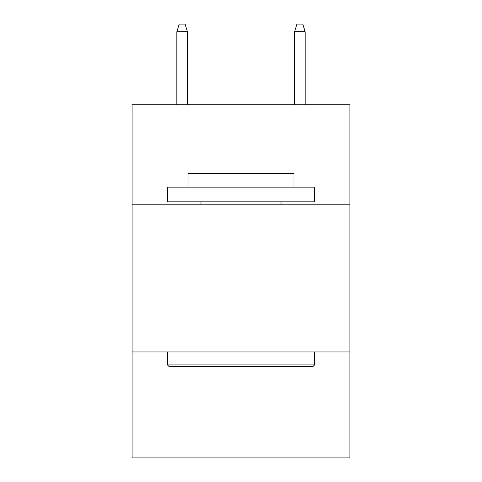 <?xml version="1.0" encoding="UTF-8"?>
<svg xmlns="http://www.w3.org/2000/svg" width="482" height="482" viewBox="0 0 482 482"><rect width="100%" height="100%" fill="white"/><g stroke="black" fill="none" stroke-linecap="round" stroke-linejoin="round"><path stroke-width="0.72" d="M349.89 204.802L349.89 104.739L132.11 104.739L132.11 204.802L349.89 204.802L349.89 457.9L132.11 457.9L132.11 204.802M349.89 351.95L132.11 351.95M169.188 366.669L167.423 364.898L314.577 364.898L312.812 366.669L169.188 366.669M314.577 187.143L314.577 201.856L167.423 201.856L167.423 187.143L314.577 187.143M188.028 187.143L188.028 173.604L293.972 173.604L293.972 187.143M314.577 351.95L314.577 364.898M167.423 351.95L167.423 364.898M281.024 201.856L281.024 204.802M200.976 201.856L200.976 204.802M187.438 104.739L187.438 31.752L176.84 31.752L176.84 104.739M176.84 31.752L179.196 24.1L185.082 24.1L187.438 31.752M294.562 31.752L296.918 24.1L302.804 24.1L305.16 31.752L294.562 31.752L294.562 104.739M305.16 31.752L305.16 104.739"/></g></svg>
